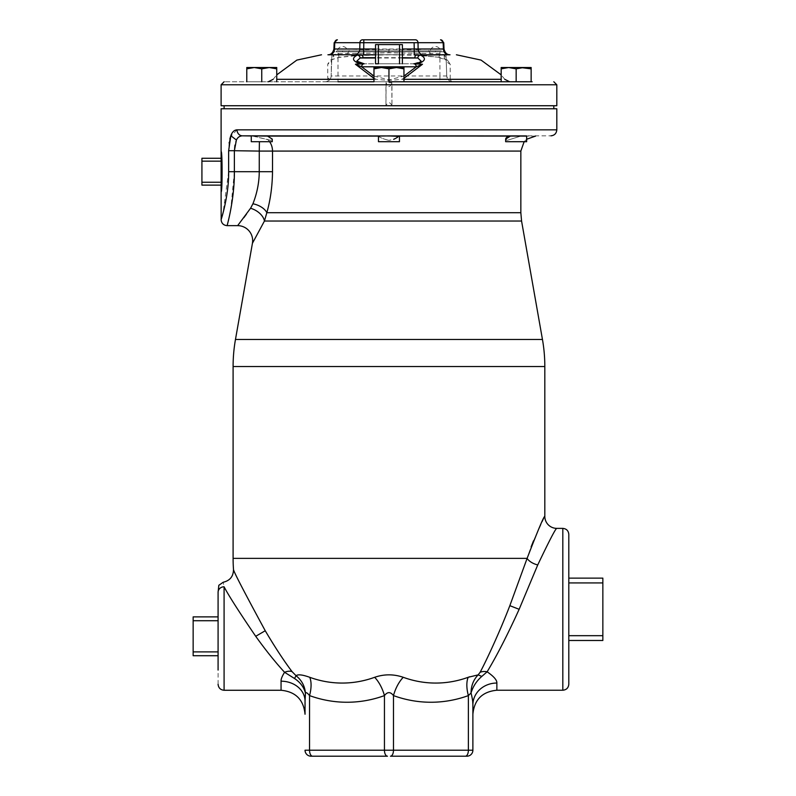 <?xml version="1.0" encoding="UTF-8"?>
<svg xmlns="http://www.w3.org/2000/svg" width="796" height="796" viewBox="0 0 796 796"><rect width="100%" height="100%" fill="white"/><g stroke="black" fill="none" stroke-linecap="round" stroke-linejoin="round"><path stroke-width="0.6" stroke-dasharray="3.98 2.98" d="M525.241 135.907L526.644 135.937M378.488 136.096C379.782 137.549 383.274 138.972 388.955 140.385C383.214 138.952 379.732 137.519 378.488 136.096L388.955 135.907M267.555 136.096L272.252 139.091L270.849 140.385L252.68 135.907M378.468 136.096L378.468 141.708L399.453 141.708L388.955 141.708L399.453 141.708L399.453 136.096C398.189 137.519 394.707 138.952 388.955 140.385L393.662 139.33M506.992 140.385L505.669 139.091L507.072 140.385L520.843 136.096L507.072 140.385M505.928 138.106L506.744 137.171M508.266 136.405L510.365 136.096M398.915 136.395L397.672 137.171M396.279 138.006L395.592 138.395M252.332 135.987L270.849 140.385L272.252 139.091L272.252 141.708L251.277 141.708L272.252 141.708L251.277 141.708L251.277 135.957M505.659 139.091L505.659 141.708L526.644 141.708L505.659 141.708L526.644 141.708L526.644 135.977M556.812 129.838L237.029 129.838A5.99 5.423 -90 0 0 242.362 135.827C236.8 137.031 234.133 141.996 234.372 150.713L259.267 151.091L259.257 171.697C259.178 182.543 257.068 193.239 252.929 203.786L246.481 214.114M259.406 141.708L259.287 151.091M237.029 129.838L230.502 136.653M229.855 138.952L229.208 142.424M229.119 143.011L228.641 150.713L234.372 150.713L234.372 171.697L230.701 209.786M228.641 150.713L228.641 171.697L223.059 212.86M222.83 213.696L222.124 216.243M222.064 216.432L221.676 217.756M221.537 218.243L221.358 218.81M556.812 108.763L221.109 108.763M221.925 183.209L222.064 162.394L221.109 151.558L221.109 191.836L221.885 183.757M531.728 108.763L224.104 108.763L531.728 108.763M269.605 141.708A14.985 13.234 90 0 0 267.436 139.29C270.74 142.345 272.421 146.275 272.521 151.081L272.511 171.697C272.332 186.324 270.441 199.995 266.829 212.711L264.441 221.039A15.015 9.492 -152.3 0 0 250.561 208.263M520.843 151.081L259.267 151.091M229.984 213.437L229.606 215.219M228.969 218.044L228.751 219.009M227.656 223.487L227.099 225.646M243.835 217.706L237.646 225.646M520.843 212.711L266.829 212.711A15.015 8.676 -163.2 0 0 252.929 203.786M521.569 221.039L264.441 221.039L252.431 243.268M509.838 605.666L519.141 609.308C507.49 634.939 496.813 655.765 487.132 671.804A11.99 8.796 -152.6 0 0 480.117 672.292C485.958 661.456 499.58 632.412 509.838 605.666L531.111 546.902M533.509 540.812L544.822 516.385M519.141 609.308L537.738 564.941C549.529 540.185 555.887 527.997 556.812 528.375M480.117 672.292L478.147 674.869L469.73 676.749M472.884 704.39L472.884 704.878A23.98 21.85 180 0 1 496.863 683.038C497.072 680.172 493.828 676.421 487.132 671.804L481.799 676.421C476.605 680.928 473.013 686.441 471.033 692.958L468.376 695.595A23.98 11.433 -110 0 1 468.177 677.297A124.693 107.987 90 0 1 403.254 677.297C393.721 674.033 384.189 674.033 374.657 677.297A124.693 107.987 -90 0 1 309.743 677.297L306.599 676.242M304.181 675.575L302.649 675.227M301.127 674.988L300.112 674.889M298.689 674.869L296.092 675.734L292.868 672.64M292.719 672.461L292.311 671.953M265.565 631.298L272.182 642.282M278.142 651.655L292.023 671.585A11.99 6.985 -36.7 0 0 284.57 672.292C275.277 662.143 265.655 650.143 255.715 636.303C239.009 611.776 228.462 595.279 224.084 586.791C222.94 580.672 222.94 580.672 224.084 586.791L224.084 690.261M265.237 630.74C244.133 591.836 233.546 571.428 233.497 569.508C233.546 571.428 244.133 591.846 265.237 630.74L255.715 636.303M481.799 676.421L478.147 674.869C473.481 679.744 471.103 685.774 471.033 692.958L472.725 701.843M472.884 704.878L472.884 704.878A23.98 21.85 0 0 0 472.884 704.868A23.98 21.85 0 0 0 472.884 704.878L472.884 750.21A5.99 5.99 0 0 1 466.894 756.2L465.381 756.2A5.99 2.995 90 0 0 468.376 750.21L468.376 695.595A143.877 124.604 90 0 1 393.473 695.595A23.98 11.433 -70 0 1 403.254 677.297M312.539 756.2A5.99 2.995 90 0 1 309.545 750.21L305.037 750.21A5.99 5.99 0 0 0 311.027 756.2L387.453 756.2A5.99 2.995 90 0 1 384.448 750.21L393.473 750.21L393.473 695.595C390.458 691.664 387.453 691.664 384.448 695.595A23.98 11.433 -110 0 0 374.657 677.297M305.037 714.211L305.455 693.286C304.042 687.346 300.39 682.411 294.5 678.481L296.092 675.734C301.744 680.321 304.868 686.172 305.455 693.286C305.833 691.953 307.196 692.719 309.545 695.595L309.545 750.21L384.448 750.21L384.448 695.595A143.877 124.604 -90 0 1 309.545 695.595A23.98 11.433 -70 0 0 309.743 677.297M305.037 701.137L305.037 714.241L305.037 701.137A23.98 19.95 0 0 0 281.058 681.187C280.928 679.177 282.102 676.212 284.57 672.292L294.5 678.481M193.149 651.894L193.149 616.88L218.084 616.88L218.084 655.725L218.084 651.894L218.084 655.725L193.149 655.725L193.149 651.894L218.084 651.894L218.084 616.88L218.084 651.894M193.149 620.721L218.084 620.721M602.851 582.931L602.851 640.482L568.802 640.482L568.802 578.135L568.802 582.931L568.802 578.135L602.851 578.135L602.851 582.931L568.802 582.931L568.802 609.308M602.851 635.686L568.802 635.686L568.802 582.931M531.728 105.739L224.104 105.739L531.728 105.739M221.109 105.739L556.812 105.739M391.96 105.739L391.96 105.719C389.96 101.679 387.96 101.679 385.96 105.739L386.1 82.645L391.811 82.645L391.96 105.719L391.96 84.784L556.812 84.784M221.109 84.784L385.96 84.784L385.96 105.739M385.96 84.784L386.1 82.645C388.01 87.849 389.911 87.849 391.811 82.645L391.96 84.784M389.453 81.759L224.124 81.759L439.919 81.759L439.919 75.978L331.166 75.978L331.753 59.212L333.494 54.705L338.001 53.7L388.955 52.825L439.919 53.7L444.427 54.705L446.168 59.212L446.755 75.978A5.99 3.861 -2 0 0 450.188 79.311A5.99 3.174 90 0 0 452.745 81.759L325.176 81.759A5.99 5.99 0 0 0 331.166 75.978L331.166 75.978A5.99 5.99 0 0 1 325.176 81.759A5.99 3.174 -90 0 0 327.733 79.311L327.733 64.068L330.609 59.969L339.006 57.252L356.439 55.531L344.151 54.785A5.99 5.194 -90 0 0 349.345 49.004L334.509 49.004L334.768 42.715L363.812 42.715L363.673 49.849L349.345 49.004M501.172 81.759L531.141 81.759L501.172 81.759L531.141 81.759L501.172 81.759L501.172 68.854L508.664 67.521L501.172 68.854L508.664 67.521L516.156 68.854L508.664 67.521L501.172 67.521L501.172 81.759L501.172 67.521L523.649 67.521L531.141 68.854L531.141 67.521L523.649 67.521L531.141 67.521L531.141 68.854L523.649 67.521L508.664 67.521L516.156 68.854L523.649 67.521L531.141 68.854L531.141 81.759M452.745 81.759A5.99 5.99 0 0 1 446.755 75.978A5.99 5.99 0 0 0 452.745 81.759L439.919 81.759M403.95 68.854L403.95 81.759L403.95 68.854L403.95 81.759L373.971 81.759L403.95 81.759L373.971 81.759L373.971 67.521L373.971 68.854L381.463 67.521L373.971 68.854L381.463 67.521L388.955 68.854L396.458 67.521L403.95 68.854L403.95 67.521L403.95 68.854L396.458 67.521L388.955 68.854L381.463 67.521L396.458 67.521L373.971 67.521L381.463 67.521L388.955 68.854L396.458 67.521L403.95 67.521L396.458 67.521L403.95 68.854L403.95 67.521L373.971 67.521L373.971 81.759L373.971 68.854M442.994 51.79A3.025 3.025 0 0 1 446.009 54.705A3.025 3.025 0 0 0 442.994 51.79L334.927 51.79L442.994 51.79A3.025 3.025 0 0 1 446.009 54.705L338.001 54.705L338.001 81.759L325.176 81.759A5.99 5.99 0 0 0 331.166 75.978L331.166 75.978A5.99 5.99 0 0 1 325.176 81.759M246.78 81.759L276.749 81.759L246.78 81.759L261.765 81.759L246.78 81.759L246.78 68.854L254.272 67.521L261.765 68.854L269.257 67.521L276.749 68.854L276.749 67.521L276.749 68.854L276.749 67.521L269.257 67.521L276.749 67.521L269.257 67.521L276.749 68.854L269.257 67.521L261.765 68.854L269.257 67.521L254.272 67.521L269.257 67.521L254.272 67.521L261.765 68.854L254.272 67.521L246.78 68.854L254.272 67.521L246.78 67.521L246.78 68.854L246.78 67.521L254.272 67.521L246.78 67.521L246.78 81.759L246.78 68.854M261.765 81.759L276.749 81.759L261.765 81.759L261.765 68.854M448.805 54.785L448.596 54.785C450.466 54.785 450.466 54.785 448.596 54.785A5.99 5.194 -90 0 1 443.412 49.004L428.576 49.004A5.99 5.194 -90 0 0 433.77 54.785L421.472 55.531L438.914 57.252L447.302 59.969A5.99 3.99 123 0 1 445.591 59.521A5.99 3.99 123 0 1 444.427 54.705L446.009 54.705L446.168 59.212A5.99 5.353 178 0 0 450.188 64.068L450.188 79.311L501.172 79.311M446.009 54.705L446.755 75.978L439.919 75.978L439.919 51.79L438.974 57.421M418.517 63.779L419.034 63.779M373.971 78.376L376.349 79.311L388.955 80.496L401.572 79.311L403.95 78.376M447.302 59.969L450.188 64.068M438.914 57.252L413.96 55.183L388.955 54.815L356.439 55.531M421.472 55.531L419.044 55.451M339.006 57.252L338.001 51.79L338.001 54.705L331.912 54.705L331.166 75.978L331.494 60.217L332.33 59.521A5.99 3.99 57 0 0 333.494 54.705L331.912 54.705L331.753 59.212A5.99 5.353 2 0 1 327.733 64.068M359.941 63.779L359.434 63.779M327.922 54.785L329.325 54.785C327.454 54.785 327.454 54.785 329.325 54.785L327.952 54.785M276.749 79.311L327.733 79.311L331.166 75.978M342.499 51.79L441.412 51.79L336.509 51.79L342.499 51.79L342.499 50.835L435.422 50.835L336.509 50.835L342.499 50.835L342.499 51.79M334.927 51.79A3.025 3.025 0 0 0 331.912 54.705A3.025 3.025 0 0 1 334.927 51.79A3.025 3.025 0 0 0 331.912 54.705M330.609 59.969A5.99 3.99 57 0 0 332.33 59.521L338.947 57.421L358.877 55.451M438.964 57.421L446.427 60.217L446.168 59.212L446.755 75.978M336.509 51.79L336.509 50.835L336.509 51.79M441.412 50.835L435.422 50.835L441.412 50.835L441.412 51.79L441.412 50.835M337.464 50.835L347.534 50.835L337.464 50.835A5.094 5.094 0 0 1 347.534 50.835M430.387 50.835L440.457 50.835L430.387 50.835A5.094 5.094 0 0 1 440.457 50.835M373.971 76.058L388.955 79.928L403.95 76.058M417.661 63.779L415.104 63.779M414.189 63.779L363.842 63.779M363.623 63.779L363.066 63.779M362.319 63.779L359.971 63.779M399.512 63.779L378.408 63.779L399.512 63.779L399.512 44.596L378.408 44.596L378.408 63.779L375.533 63.779L375.533 44.596L378.408 44.596M413.91 63.779L421.114 61.133L416.139 63.779L361.782 63.779L356.807 61.133M402.388 54.785L375.533 54.785L402.388 54.785M355.842 54.785L361.324 54.785M416.348 54.785L423.323 54.785M329.325 54.785A5.99 5.194 -90 0 0 334.509 49.004M354.956 55.372A5.99 5.184 -81.1 0 0 359.772 49.651L359.911 42.715A3.025 2.617 -90 0 1 362.528 39.8M363.961 55.183L363.673 49.849L388.955 49.302L414.248 49.849L414.109 42.715L363.812 42.715M413.96 55.183L414.248 49.849L418.149 49.651L418.009 42.715L414.109 42.715M422.965 55.372A5.99 5.184 -98.9 0 1 418.149 49.651L428.576 49.004M443.412 49.004L443.153 42.715L418.009 42.715A3.025 2.617 -90 0 0 415.393 39.8L363.812 39.8M399.512 44.596L402.388 44.596L402.388 63.779M276.749 81.759L276.749 68.854M388.955 81.759L388.955 68.854M516.156 81.759L516.156 68.854L516.156 81.759L516.156 68.854L523.649 67.521L531.141 67.521M521.47 67.64L518.743 68.118M501.172 67.521L523.649 67.521M221.109 161.15L221.109 185.13L221.109 161.15L201.925 161.15L201.925 182.244L221.109 182.244M201.925 161.15L201.925 158.265L221.109 158.265M201.925 182.244L201.925 185.13L221.109 185.13M535.569 136.096L526.644 136.096M242.362 135.827L550.922 135.827M272.511 171.697L228.641 171.697M542.454 339.474L235.467 339.474M544.822 366.538L233.099 366.538M537.738 564.941A11.99 6.318 18.9 0 1 527.111 558.374L233.099 558.374M562.812 690.232L562.812 528.375M496.863 683.038L496.863 690.232M390.468 756.2A5.99 2.995 90 0 0 393.473 750.21L472.884 750.21M281.058 690.261L281.058 681.187M218.084 684.262L218.084 592.294A5.99 5.502 180 0 1 224.084 586.791M403.95 79.311L401.572 79.311M388.955 49.302L388.955 52.825M376.349 79.311L373.971 79.311M435.422 51.79L435.422 50.835L435.422 51.79M388.955 80.496L388.955 79.928M402.388 57.989L375.533 57.989M402.388 57.7L375.533 57.7M375.533 49.004L402.388 49.004M337.385 39.8A3.025 2.617 -90 0 0 334.768 42.715M440.536 39.8A3.025 2.617 -90 0 1 443.153 42.715M526.644 139.24L524.136 141.708M504.764 79.311L501.172 74.864M273.157 79.311L276.749 74.864M358.867 63.779L355.981 63.779M418.338 54.785L420.198 54.785M421.91 54.785L423.273 54.785M359.195 54.785L357.374 54.785"/><path stroke-width="1.19" d="M526.644 135.937L388.955 135.907L398.915 136.395M251.277 135.967L242.362 135.827L251.277 135.967L251.277 141.708L272.252 141.708L272.252 139.091L267.555 136.096L252.68 135.907L378.458 136.096L378.468 141.708L399.453 141.708L399.453 136.096L525.241 135.907M388.955 135.907L378.488 136.096M510.365 136.096L505.669 139.091L505.928 138.106M506.744 137.171L508.266 136.405M397.672 137.171L396.279 138.006M395.592 138.395L393.662 139.33M526.644 135.977L526.644 141.708L505.659 141.708L505.659 139.091M230.502 136.653L229.855 138.952M229.208 142.424L229.119 143.011M259.406 141.708L259.267 151.091L234.372 150.713L234.372 171.697C234.611 199.955 226.77 226.8 227.099 225.646C226.77 226.8 234.611 199.975 234.372 171.697L228.641 171.697C229.009 195.906 220.84 220.661 221.109 219.656C220.83 220.661 228.999 195.916 228.641 171.697L228.641 150.713L230.83 135.728C232.193 131.967 234.263 129.997 237.029 129.838L556.812 129.838L556.812 108.763L221.109 108.763L221.109 151.558C222.422 150.315 222.422 193.08 221.109 191.836L221.109 151.558M223.059 212.86L222.83 213.696M221.169 219.447L221.109 191.836M221.885 183.757L221.925 183.209M237.029 129.838A5.99 5.423 90 0 0 242.362 135.827C239.656 135.957 237.676 137.35 236.402 140.016L234.372 150.713L228.641 150.713M524.136 141.708L520.843 151.081L259.267 151.081L259.257 171.697C259.178 182.533 257.068 193.229 252.929 203.786L250.561 208.263L237.646 225.646L227.099 225.646C223.457 225.298 221.457 223.298 221.109 219.656M252.929 203.786A15.015 8.676 16.8 0 1 266.829 212.711L520.843 212.711L521.569 221.039L542.454 339.474A155.867 155.867 0 0 1 544.822 366.538L544.822 516.385C544.006 515.848 538.106 529.847 527.111 558.374L233.099 558.374L233.099 366.538A155.867 155.867 0 0 1 235.467 339.474L252.431 243.268L264.441 221.039L266.829 212.711C270.441 199.985 272.332 186.314 272.511 171.697L272.511 151.081A14.985 13.234 90 0 0 269.605 141.708M230.701 209.786L229.984 213.437M229.606 215.219L228.969 218.044M228.751 219.009L228.124 221.616M228.014 222.074L227.656 223.487M246.481 214.114L243.835 217.706M521.569 221.039L264.441 221.039A15.015 9.492 27.7 0 0 250.561 208.263M531.111 546.902L533.509 540.812M544.822 516.385A11.99 11.99 -151 0 0 556.812 528.375C555.897 527.987 549.538 540.176 537.738 564.941A11.99 6.318 -161.1 0 1 527.111 558.374L509.838 605.666C499.669 632.173 486.087 661.197 480.117 672.292L478.147 674.869C473.481 679.744 471.103 685.774 471.033 692.958C473.023 686.441 476.605 680.928 481.799 676.421L478.147 674.869L468.177 677.297A124.693 107.987 -90 0 1 403.254 677.297C393.721 674.033 384.189 674.033 374.657 677.297A124.693 107.987 90 0 1 309.743 677.297C302.44 674.69 297.893 674.172 296.092 675.734L292.023 671.575C284.072 661.068 275.137 647.456 265.237 630.74L265.565 631.298M469.73 676.749L468.177 677.297A23.98 11.433 -110 0 0 468.376 695.595A143.877 124.604 -90 0 1 393.473 695.595C390.478 691.664 387.473 691.664 384.448 695.595A143.877 124.604 90 0 1 309.545 695.595C307.226 692.739 305.863 691.973 305.455 693.286C304.868 686.172 301.744 680.321 296.092 675.734L294.5 678.481C300.39 682.411 304.042 687.346 305.455 693.286L305.037 701.137A23.98 19.95 180 0 1 305.037 701.137L305.037 714.211M306.599 676.242L304.181 675.575M302.649 675.227L301.127 674.988M300.112 674.889L298.689 674.869M292.311 671.953L292.023 671.585A11.99 6.985 143.3 0 0 284.57 672.292C282.092 676.212 280.928 679.177 281.058 681.187A23.98 19.95 180 0 1 305.037 701.127M272.182 642.282L278.142 651.655M265.237 630.74C244.133 591.836 233.546 571.428 233.497 569.508C233.546 571.428 244.133 591.846 265.237 630.74L255.715 636.303C239.009 611.786 228.472 595.279 224.084 586.791C222.94 580.672 222.94 580.672 224.084 586.791L224.084 690.261C220.472 689.933 218.472 687.933 218.084 684.262M309.743 677.297A23.98 11.433 -70 0 1 309.545 695.595L309.545 750.21L305.037 750.21A5.99 5.99 0 0 0 311.027 756.2L312.539 756.2A5.99 2.995 -90 0 1 309.545 750.21L384.448 750.21L384.448 695.595A23.98 11.433 -110 0 0 374.657 677.297M403.254 677.297A23.98 11.433 -70 0 0 393.473 695.595L393.473 750.21L384.448 750.21A5.99 2.995 -90 0 0 387.453 756.2L312.539 756.2M466.894 756.2A5.99 5.99 0 0 0 472.884 750.21L468.376 750.21A5.99 2.995 -90 0 1 465.381 756.2L466.894 756.2A5.99 5.99 0 0 0 472.884 750.21L472.884 704.878C472.963 702.122 472.346 698.142 471.033 692.958L468.376 695.595L468.376 750.21L393.473 750.21A5.99 2.995 -90 0 1 390.468 756.2L465.381 756.2L390.468 756.2M481.799 676.421L487.132 671.804A11.99 8.796 27.4 0 0 480.117 672.292M537.738 564.941L519.141 609.308C507.49 634.939 496.813 655.765 487.132 671.804C493.838 676.431 497.082 680.172 496.863 683.038A23.98 21.85 0 0 0 472.884 704.858L472.884 704.878M472.725 701.843L472.884 704.39M294.5 678.481L284.57 672.292C275.257 662.123 265.645 650.123 255.715 636.303M193.149 620.721L193.149 655.725L218.084 655.725L218.084 670.073L218.084 592.294L218.084 616.88L193.149 616.88L193.149 620.721L218.084 620.721M193.149 651.894L218.084 651.894M568.802 609.308L568.802 684.242L568.802 640.482L602.851 640.482L602.851 635.686L568.802 635.686L568.802 534.365L568.802 578.135L602.851 578.135L602.851 582.931L568.802 582.931M602.851 635.686L602.851 582.931M221.109 84.784L556.812 84.784L556.812 105.739L221.109 105.739L221.109 84.784L224.124 81.759M403.95 68.854L396.458 67.521L403.95 67.521L403.95 81.759L532.116 81.759L389.453 81.759M388.955 81.759L388.955 68.854L381.463 67.521L373.971 68.854L373.971 81.759L338.001 81.759M423.273 54.785L449.929 54.785M417.661 63.779L417.98 63.779C425.552 61.013 426.417 58.118 420.577 55.093L448.596 54.785C450.466 54.785 450.466 54.785 448.596 54.785C450.466 54.785 450.466 54.785 448.596 54.785C450.466 54.785 450.466 54.785 448.596 54.785A5.99 5.194 90 0 1 443.412 49.004L443.153 42.715L334.768 42.715L334.509 49.004L375.533 49.004M422.487 64.257L413.771 63.779A3.025 2.507 90 0 1 416.268 66.804L422.487 64.257L403.95 78.376M355.434 64.257L361.643 66.804A3.025 2.507 -90 0 1 364.15 63.779L355.434 64.257L373.971 78.376M363.205 54.785L375.533 54.785L357.344 55.093C351.504 58.108 352.369 61.003 359.941 63.779L359.971 63.779M375.533 57.7L363.095 57.7A3.025 2.358 -90 0 0 360.737 54.785L329.096 54.785M327.992 54.785L329.335 54.785C327.454 54.785 327.454 54.785 329.325 54.785C327.454 54.785 327.454 54.785 329.325 54.785L354.628 54.785A5.99 5.194 90 0 0 359.782 49.004L359.911 42.715A3.025 2.617 90 0 1 362.528 39.8L415.393 39.8A3.025 2.617 90 0 1 418.009 42.715L418.139 49.004L443.412 49.004M403.95 76.058L416.268 66.804L361.643 66.804L373.971 76.058M364.15 63.779L358.867 63.779M363.066 63.779L362.319 63.779M378.408 63.779L375.533 63.779L375.533 44.596L378.408 44.596L378.408 63.779M363.095 57.7L360.1 57.989A3.025 2.617 -101.7 0 0 357.344 55.093M375.533 57.989L360.1 57.989L356.807 61.133L364.1 63.779C360.608 63.481 358.17 62.605 356.807 61.133M402.388 57.7L417.81 57.989L421.114 61.133C421.014 62.188 418.577 63.063 413.811 63.779L413.91 63.779M414.825 57.7A3.025 2.358 -90 0 1 417.184 54.785L414.597 54.785M333.912 49.034C332.887 52.914 330.887 54.834 327.922 54.785L329.325 54.785A5.99 5.194 90 0 0 334.509 49.004M423.323 54.785A5.99 5.194 90 0 1 418.139 49.004L414.228 49.004L414.109 42.715M414.228 54.785L414.228 49.004L402.388 49.004M363.682 54.785L363.812 39.8L362.528 39.8M337.385 39.8L337.385 39.8A3.025 2.617 90 0 0 334.768 42.715M440.536 39.8L440.536 39.8A3.025 2.617 90 0 1 443.153 42.715M402.388 57.989L417.81 57.989A3.025 2.617 -78.3 0 1 420.577 55.093M399.512 63.779L399.512 44.596L402.388 44.596L402.388 63.779M399.512 44.596L378.408 44.596M246.78 68.854L246.78 67.521L254.272 67.521L246.78 68.854L246.78 81.759M276.749 81.759L276.749 68.854L269.257 67.521L261.765 68.854L254.272 67.521L276.749 67.521L276.729 68.854M261.765 81.759L261.745 68.854M531.141 81.759L531.141 67.521L531.141 68.854L521.47 67.64M518.743 68.118L516.156 68.854L508.664 67.521L501.172 68.854L501.172 67.521L501.172 81.759M516.156 81.759L516.156 68.854L523.649 67.521L501.172 67.521M531.141 67.521L523.649 67.521M373.971 68.854L373.971 67.521L396.458 67.521L388.955 68.854M221.109 161.15L201.925 161.15L201.925 158.265L221.109 158.265M201.925 161.15L201.925 182.244L221.109 182.244M201.925 182.244L201.925 185.13L221.109 185.13M526.644 136.096L242.362 135.827M378.468 136.096L267.555 136.096M230.83 135.728L236.402 140.016M272.511 171.697L234.372 171.697M252.431 243.268A15.015 15.015 32.3 0 0 237.646 225.646M542.454 339.474L235.467 339.474M544.822 366.538L233.099 366.538M509.838 605.666L519.141 609.308M556.812 528.375L562.812 528.375L562.812 690.232C566.453 689.873 568.443 687.883 568.802 684.242M562.812 690.232L496.863 690.232L496.863 683.038M281.058 681.187L281.058 690.261C295.615 691.674 303.614 699.674 305.037 714.241M233.099 558.374A155.867 155.867 0 0 0 233.497 569.508C233.387 576.423 229.974 580.662 223.228 582.234L218.82 585.289L218.084 592.294A5.99 5.502 0 0 1 224.084 586.791M501.172 79.311L403.95 79.311M373.971 79.311L276.749 79.311M363.812 39.8L363.812 42.715M535.569 136.096L526.644 139.24M550.922 135.827C554.474 135.459 556.444 133.459 556.812 129.838M520.843 212.711L520.843 151.081M281.058 690.261L224.084 690.261M496.863 690.232C482.306 691.654 474.307 699.644 472.884 714.211M562.812 528.375C566.453 528.733 568.443 530.723 568.802 534.365M553.817 108.763L553.817 105.739M556.812 84.784L553.797 81.759M501.172 74.864L481.063 60.098L456.397 54.785M276.749 74.864L296.858 60.098L321.514 54.785M273.157 79.311L268.322 81.759M504.764 79.311L509.599 81.759M444.009 49.034C445.034 52.914 447.034 54.834 449.999 54.785L448.596 54.785M416.348 54.785L418.338 54.785M420.198 54.785L421.91 54.785M361.324 54.785L359.195 54.785M357.374 54.785L355.842 54.785M333.912 48.974L334.161 42.695M443.76 42.715L440.735 39.8M444.009 48.974L443.76 42.695M334.161 42.715L337.186 39.8M224.104 108.763L224.104 105.739"/></g></svg>

